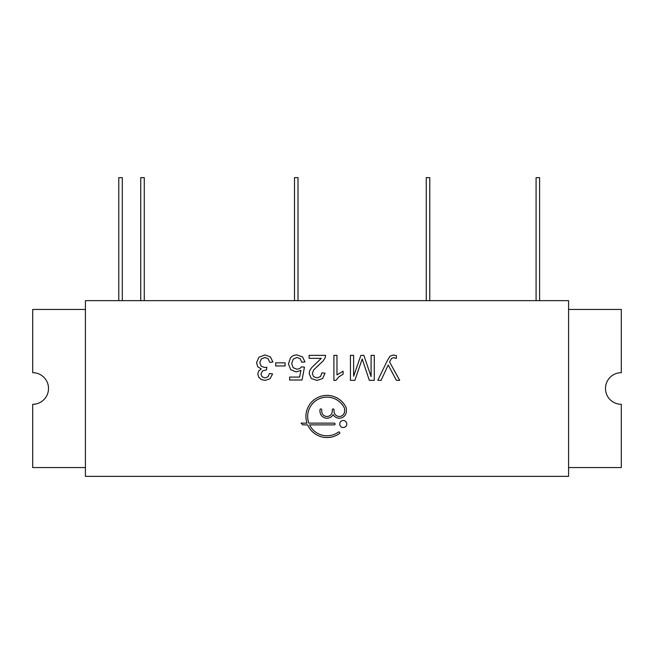 <?xml version="1.0" encoding="UTF-8"?>
<svg xmlns="http://www.w3.org/2000/svg" width="654" height="654" viewBox="0 0 654 654"><rect width="100%" height="100%" fill="white"/><g stroke="black" fill="none" stroke-linecap="round" stroke-linejoin="round"><path stroke-width="0.98" d="M85.412 300.644L85.412 476.349L568.588 476.349L568.588 300.644L85.412 300.644M334.21 423.138L308.86 423.138A19.326 19.326 0 0 1 319.487 398.67A19.326 19.326 0 0 1 344.429 408.129A1.406 1.406 0 0 1 344.568 408.734L344.568 411.202A5.273 5.273 0 0 1 339.295 416.475A5.273 5.273 0 0 1 334.031 411.202L334.031 409.796A0.875 0.875 0 0 0 333.148 408.922A0.875 0.875 0 0 0 332.273 409.796L332.273 411.202A5.273 5.273 0 0 1 327 416.475A5.273 5.273 0 0 1 321.727 411.202L321.727 409.796A0.875 0.875 0 0 0 320.852 408.922A0.875 0.875 0 0 0 319.969 409.796L319.969 411.202A7.03 7.03 0 0 0 333.148 414.603A7.03 7.03 0 0 0 346.326 411.202L346.326 408.349A1.406 1.406 0 0 0 346.203 407.769A21.083 21.083 0 0 0 319.299 396.847A21.083 21.083 0 0 0 306.996 423.138L301.061 423.138L302.818 424.896L307.674 424.896A21.083 21.083 0 0 0 339.426 433.512A0.875 0.875 0 0 0 339.614 432.286A0.875 0.875 0 0 0 338.388 432.09A19.326 19.326 0 0 1 309.604 424.896L334.21 424.896A0.875 0.875 0 0 0 335.093 424.021A0.875 0.875 0 0 0 334.21 423.138M374.276 380.334L374.276 355.367L371.096 355.367L371.096 376.614L363.869 355.367L360.894 355.367L353.618 376.263L353.618 355.367L350.43 355.367L350.43 380.334L354.877 380.334L362.202 358.964L369.322 380.334L374.276 380.334M396.389 380.334L399.692 380.334L389.58 361.989L391.509 358.449L393.594 357.673L396.406 358.417L396.406 355.604L393.275 355.024L390.054 356.144L387.176 360.91L377.799 380.334L381.086 380.334L388.198 365.014L396.389 380.334M267.993 376.794L265.017 377.914L262.082 376.81L260.938 374.023L262.499 370.883L266.505 369.894L266.84 367.196L264.682 367.54L261.183 366.175L259.802 362.692L261.281 358.981L264.935 357.485L268.034 358.637L269.824 362.414L272.89 361.997L270.413 356.912L264.96 354.95L258.935 357.223L256.548 362.766L257.774 366.788L261.216 368.905L258.649 371.014L257.782 373.949L258.69 377.162L261.322 379.549L265.083 380.424L270.037 378.731L272.587 373.965L269.522 373.426L267.993 376.794M296.965 354.95C294.202 354.95 292.011 355.964 290.417 357.983L288.439 363.845L290.687 369.673L296.213 371.938L300.938 370.385L299.597 377.08L289.624 377.08L289.624 380.007L302.034 380.007L304.453 367.18L301.568 366.804L299.704 368.57L297.022 369.248L293.156 367.728L291.692 363.575L293.221 359.136L296.973 357.46L300.129 358.654L301.78 362.202L304.985 361.924L302.524 356.863L296.965 354.95M309.105 355.367L309.105 358.318L321.327 358.318L311.778 367.507L309.743 370.556L309.129 373.499L311.222 378.437L316.912 380.424L322.586 378.576L325.022 373.197L321.866 372.87L320.517 376.557L316.977 377.889L313.585 376.639L312.285 373.573L313.716 369.878L323.231 360.82L325.251 357.501L325.602 355.367L309.105 355.367M336.974 355.367L333.9 355.367L333.9 380.424L335.878 380.424L338.6 377.088L343.088 374.162L343.088 371.202L336.974 374.889L336.974 355.367M339.753 424.021A3.515 3.515 0 0 0 345.026 427.062A3.515 3.515 0 0 0 345.026 420.98A3.515 3.515 0 0 0 339.753 424.021M285.111 362.856L275.677 362.856L275.677 365.946L285.111 365.946L285.111 362.856M85.412 309.432L32.7 309.432L32.7 372.682A15.81 15.81 0 0 1 48.51 388.492A15.81 15.81 0 0 1 32.7 404.311L32.7 467.561L85.412 467.561M568.588 467.561L621.3 467.561L621.3 404.311A15.81 15.81 0 0 1 605.49 388.492A15.81 15.81 0 0 1 621.3 372.682L621.3 309.432L568.588 309.432M294.496 300.644L294.496 177.651L298.011 177.651L298.011 300.644M536.084 300.644L536.084 177.651L539.599 177.651L539.599 300.644M426.269 300.644L426.269 177.651L429.784 177.651L429.784 300.644M140.757 300.644L140.757 177.651L144.272 177.651L144.272 300.644M118.791 300.644L118.791 177.651L122.306 177.651L122.306 300.644"/></g></svg>
